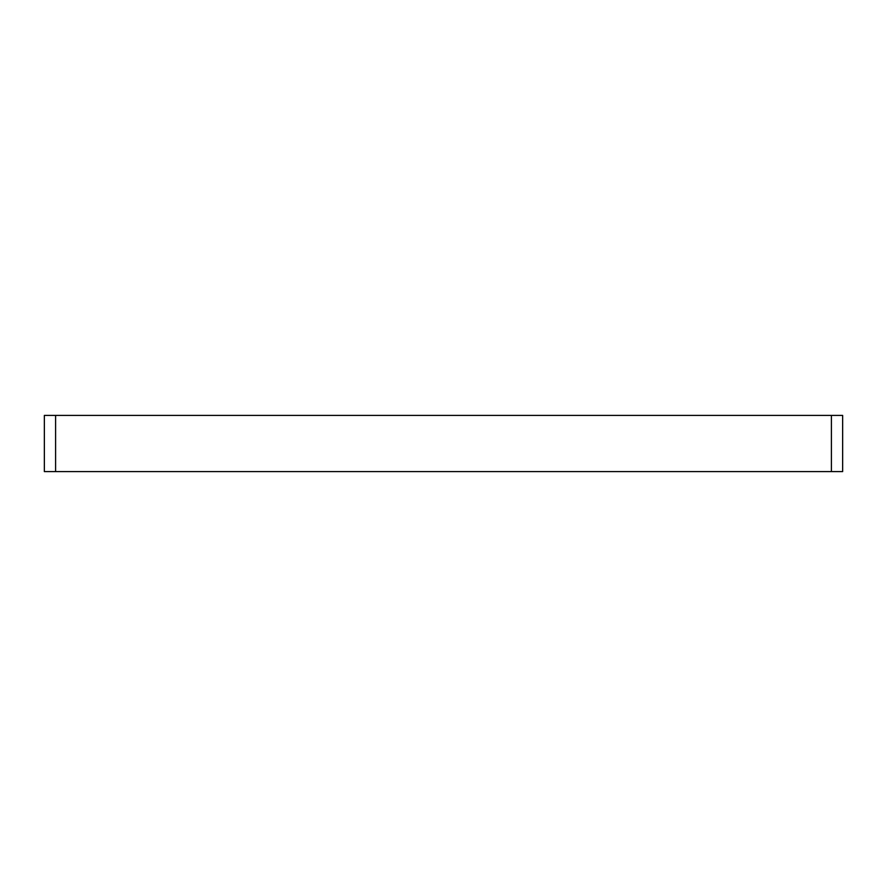 <?xml version="1.0" encoding="UTF-8"?>
<svg xmlns="http://www.w3.org/2000/svg" width="887" height="887" viewBox="0 0 887 887"><rect width="100%" height="100%" fill="white"/><g stroke="black" fill="none" stroke-linecap="round" stroke-linejoin="round"><path stroke-width="1.33" d="M842.65 471.607L842.65 415.393L831.407 415.393L831.407 471.607L842.65 471.607M55.593 415.393L44.35 415.393L44.35 471.607L55.593 471.607L55.593 415.393L831.407 415.393M831.407 471.607L55.593 471.607"/></g></svg>
